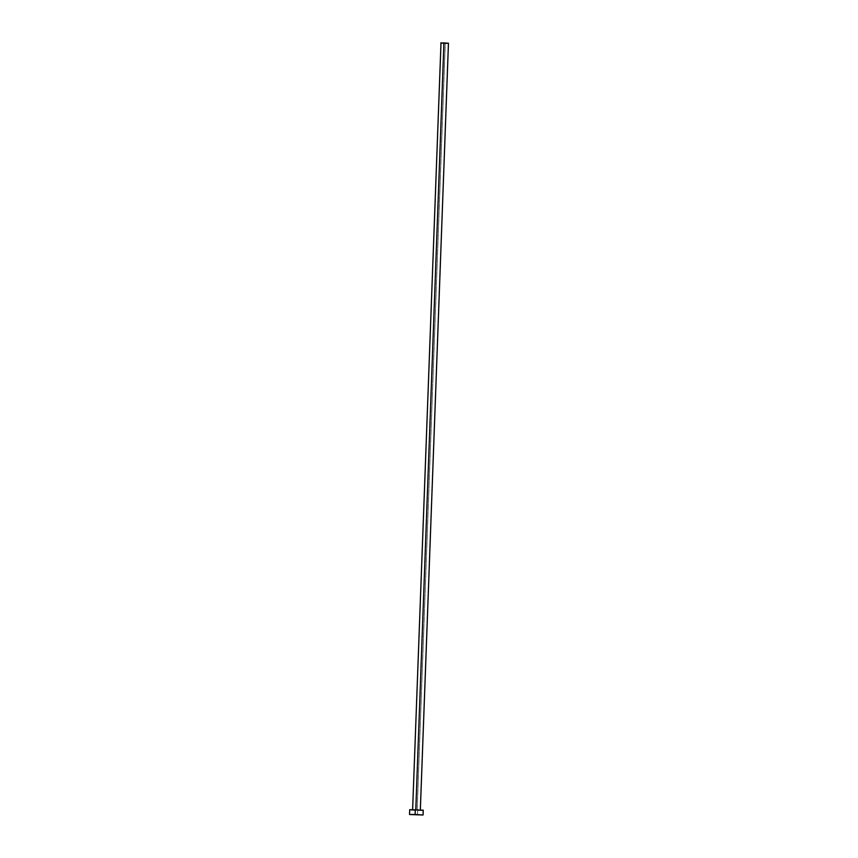 <?xml version="1.0" encoding="UTF-8"?>
<svg xmlns="http://www.w3.org/2000/svg" width="858" height="858" viewBox="0 0 858 858"><rect width="100%" height="100%" fill="white"/><g stroke="black" fill="none" stroke-linecap="round" stroke-linejoin="round"><path stroke-width="0.64" stroke-dasharray="4.29 3.22" d="M440.733 42.954L445.27 43.254L417.16 810.091L412.612 809.791L416.398 810.07L420.334 810.081L415.798 809.673L420.334 810.081L417.16 810.091L445.27 43.254L448.369 43.265M409.716 809.684L417.664 810.209L417.492 815.036L417.664 810.209L423.08 810.231M417.664 810.209L415.025 810.113M410.789 809.855L410.188 809.791M420.12 810.263L418.94 810.242M445.27 43.254L443.768 43.2M446.675 43.286L445.999 43.275"/><path stroke-width="1.29" d="M443.918 42.943L415.798 809.673L443.918 42.943L440.733 42.954L448.455 43.243L443.918 42.943M415.111 814.478L423.058 815.003L409.545 814.51L415.111 814.478L415.293 809.662L415.111 814.478L423.058 815.014L415.111 814.478M409.727 809.684L423.23 810.188L409.716 809.684L409.545 814.51M415.025 810.113L410.789 809.855M423.08 810.231L420.12 810.263M418.94 810.242L417.664 810.209M443.768 43.2L441.344 43.05M441.001 43.018L412.612 809.791M448.369 43.265L446.675 43.286M445.999 43.275L445.27 43.254M420.334 810.081L448.455 43.232M423.058 815.003L423.23 810.188"/></g></svg>
